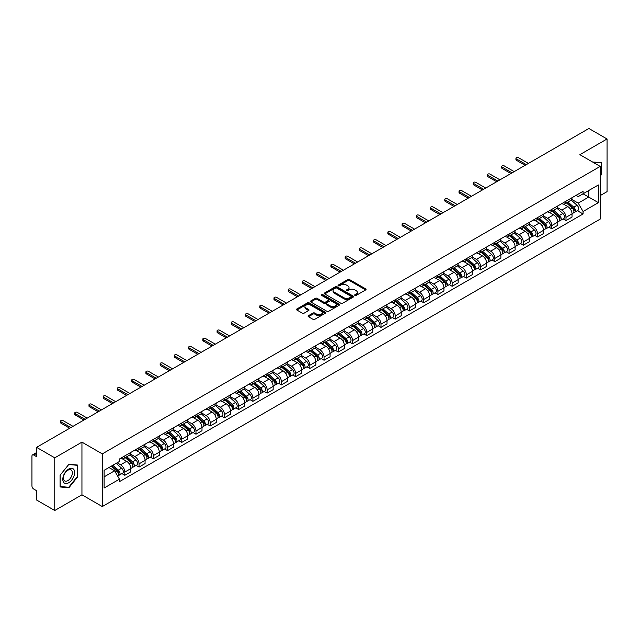 <?xml version="1.0" encoding="UTF-8"?>
<svg xmlns="http://www.w3.org/2000/svg" width="639" height="639" viewBox="0 0 639 639"><rect width="100%" height="100%" fill="white"/><g stroke="black" fill="none" stroke-linecap="round" stroke-linejoin="round"><path stroke-width="0.96" d="M354.925 295.418A0.887 0.511 0 0 0 356.179 295.418L365.692 289.922A1.27 0.735 0 0 0 366.059 289.411A1.27 0.735 0 0 0 365.692 288.892L349.573 279.586A1.27 0.735 0 0 0 347.784 279.586L338.263 285.082A0.887 0.511 0 0 0 339.517 285.801L340.755 285.09A4.05 2.34 0 0 1 346.482 285.09L347.824 285.865A4.05 2.34 0 0 1 349.014 287.518A4.05 2.34 0 0 1 347.824 289.179L346.594 289.89A0.887 0.511 0 0 0 347.848 290.609L349.078 289.898A4.05 2.34 0 0 1 354.813 289.898L356.155 290.673A4.05 2.34 0 0 1 357.337 292.327A4.05 2.34 0 0 1 356.155 293.98L354.925 294.691A0.887 0.511 0 0 0 354.925 295.418L354.925 294.691M308.469 315.674A1.27 0.735 0 0 0 308.102 316.185A1.27 0.735 0 0 0 308.469 316.704L312.99 319.316A1.27 0.735 0 0 0 314.779 319.316L325.347 313.214A1.27 0.735 0 0 0 325.722 312.703A1.27 0.735 0 0 0 325.347 312.183L309.228 302.878A1.27 0.735 0 0 0 307.439 302.878L296.871 308.98A1.27 0.735 0 0 0 296.504 309.492A1.27 0.735 0 0 0 296.871 310.011L302.335 313.166A1.27 0.735 0 0 0 304.124 313.166L308.653 310.554A1.27 0.735 0 0 0 309.02 310.035A1.27 0.735 0 0 0 308.653 309.516L305.937 307.958A3.387 1.957 0 0 1 304.947 306.576A3.387 1.957 0 0 1 307.039 304.763A3.387 1.957 0 0 1 310.73 305.186L321.345 311.313A3.387 1.957 0 0 1 322.336 312.703A3.387 1.957 0 0 1 320.243 314.508A3.387 1.957 0 0 1 316.553 314.084L314.779 313.062A1.27 0.735 0 0 0 312.99 313.062L308.469 315.674L308.469 316.704L312.99 314.116L312.99 313.062M102.288 453.89L81.944 442.14L54.754 457.836L36.599 447.356L588.894 128.495L607.05 138.975L579.861 154.67L600.205 166.412L102.288 453.89L102.288 506.559L600.205 219.089L600.205 166.412M340.843 303.237A1.27 0.735 0 0 0 342.632 303.237L353.199 297.135A1.27 0.735 0 0 0 353.567 296.624A1.27 0.735 0 0 0 353.199 296.105L337.08 286.799A1.27 0.735 0 0 0 335.291 286.799L324.724 292.902A1.27 0.735 0 0 0 324.348 293.413A1.27 0.735 0 0 0 324.724 293.932L340.843 303.237M321.984 295.609A0.887 0.511 0 0 1 322.887 295.737L322.887 294.683L339.277 304.14A1.27 0.735 0 0 1 339.644 304.659A1.27 0.735 0 0 1 339.277 305.178L328.71 311.281A1.27 0.735 0 0 1 326.92 311.281L310.802 301.967L310.802 300.937A1.27 0.735 0 0 0 310.426 301.456A1.27 0.735 0 0 0 310.802 301.967M310.802 300.937L315.323 298.325A1.27 0.735 0 0 1 317.112 298.325L323.646 302.103A1.27 0.735 0 0 0 325.443 302.103L328.438 300.37A1.27 0.735 0 0 0 328.813 299.851A1.27 0.735 0 0 0 328.438 299.332L321.633 295.402A0.887 0.511 0 0 1 322.887 294.683M54.754 457.836L54.754 510.505L36.599 500.025L36.599 490.704L33.771 489.075A2.58 1.494 -120 0 1 31.95 485.912L31.95 456.102A2.58 1.494 -120 0 1 32.485 454.92L36.599 452.54M600.205 195.598L607.05 191.644L607.05 138.975M54.754 510.505L81.944 494.81L102.288 506.559M36.599 447.356L36.599 456.677L33.771 455.048A2.58 1.494 -120 0 0 32.485 454.92M565.994 201.173A5.935 3.427 60 0 1 564.772 203.841L570.787 200.366A5.935 3.427 -120 0 0 572.017 197.699M557.456 207.571L561.801 210.079A5.935 3.427 60 0 1 565.994 217.348L572.017 213.873A5.935 3.427 -120 0 0 567.823 206.605L563.51 204.113M572.017 213.873L572.017 217.084L565.994 220.559L563.111 218.889M564.772 203.841A5.935 3.427 60 0 1 561.849 203.569M565.994 217.348L565.994 220.559M551.769 209.392A5.935 3.427 60 0 1 550.538 212.06L556.561 208.578A5.935 3.427 -120 0 0 557.783 205.918M548.877 227.109L551.769 228.778L557.783 225.303L557.783 222.084A5.935 3.427 -120 0 0 553.59 214.816L549.284 212.332M550.538 212.06A5.935 3.427 60 0 1 547.615 211.789M543.222 215.782L547.567 218.298A5.935 3.427 60 0 1 551.769 225.567L551.769 228.778M537.535 217.611A5.935 3.427 60 0 1 536.305 220.271L542.327 216.797A5.935 3.427 -120 0 0 543.557 214.137M534.651 235.328L537.535 236.989L543.557 233.515L543.557 230.304A5.935 3.427 -120 0 0 539.356 223.035L535.051 220.551M536.305 220.271A5.935 3.427 60 0 1 533.381 220.008M528.988 224.001L533.341 226.51A5.935 3.427 60 0 1 537.535 233.778L537.535 236.989M523.301 225.823A5.935 3.427 60 0 1 522.071 228.49L528.094 225.016A5.935 3.427 -120 0 0 529.324 222.348M520.418 243.539L523.301 245.208L529.324 241.734L529.324 238.523A5.935 3.427 -120 0 0 525.13 231.254L520.817 228.762M522.071 228.49A5.935 3.427 60 0 1 519.156 228.219M514.754 232.221L519.108 234.729A5.935 3.427 60 0 1 523.301 241.997L523.301 245.208M509.067 234.042A5.935 3.427 60 0 1 507.845 236.71L513.86 233.227A5.935 3.427 -120 0 0 515.09 230.567M506.184 251.758L509.075 253.427L515.09 249.953L515.09 246.734A5.935 3.427 -120 0 0 510.896 239.465L506.583 236.981M507.845 236.71A5.935 3.427 60 0 1 504.922 236.438M500.529 240.432L504.874 242.948A5.935 3.427 60 0 1 509.075 250.216L509.075 253.427M494.842 242.261A5.935 3.427 60 0 1 493.612 244.921L499.634 241.446A5.935 3.427 -120 0 0 500.864 238.786M491.95 259.977L494.842 261.639L500.864 258.164L500.864 254.953A5.935 3.427 -120 0 0 496.663 247.684L492.357 245.2M493.612 244.921A5.935 3.427 60 0 1 490.688 244.657M486.295 248.651L490.64 251.159A5.935 3.427 60 0 1 494.842 258.428L494.842 261.639M480.608 250.48A5.935 3.427 60 0 1 479.378 253.14L485.4 249.665A5.935 3.427 -120 0 0 486.63 246.997M477.724 268.188L480.608 269.858L486.63 266.383L486.63 263.172A5.935 3.427 -120 0 0 482.429 255.904L478.124 253.411M479.378 253.14A5.935 3.427 60 0 1 476.454 252.876M472.061 256.87L476.414 259.378A5.935 3.427 60 0 1 480.608 266.647L480.608 269.858M466.374 258.691A5.935 3.427 60 0 1 465.144 261.359L471.167 257.884A5.935 3.427 -120 0 0 472.397 255.217M463.491 276.407L466.374 278.077L472.397 274.602L472.397 271.383A5.935 3.427 -120 0 0 468.203 264.115L463.89 261.631M465.144 261.359A5.935 3.427 60 0 1 462.229 261.087M457.836 265.081L462.181 267.597A5.935 3.427 60 0 1 466.374 274.866L466.374 278.077M452.148 266.91A5.935 3.427 60 0 1 450.918 269.57L456.941 266.096A5.935 3.427 -120 0 0 458.163 263.436M449.257 284.627L452.148 286.288L458.163 282.813L458.163 279.602A5.935 3.427 -120 0 0 453.97 272.334L449.656 269.85M450.918 269.57A5.935 3.427 60 0 1 447.995 269.307M443.602 273.3L447.947 275.808A5.935 3.427 60 0 1 452.148 283.077L452.148 286.288M437.915 275.129A5.935 3.427 60 0 1 436.685 277.789L442.707 274.315A5.935 3.427 -120 0 0 443.937 271.647M435.023 292.838L437.915 294.507L443.937 291.033L443.937 287.822A5.935 3.427 -120 0 0 439.736 280.553L435.431 278.061M436.685 277.789A5.935 3.427 60 0 1 433.761 277.526M429.368 281.519L433.713 284.028A5.935 3.427 60 0 1 437.915 291.296L437.915 294.507M423.681 283.341A5.935 3.427 60 0 1 422.451 286.008L428.473 282.534A5.935 3.427 -120 0 0 429.704 279.866M420.797 301.057L423.681 302.726L429.704 299.252L429.704 296.033A5.935 3.427 -120 0 0 425.51 288.764L421.197 286.28M422.451 286.008A5.935 3.427 60 0 1 419.527 285.737M415.134 289.731L419.488 292.247A5.935 3.427 60 0 1 423.681 299.515L423.681 302.726M409.447 291.56A5.935 3.427 60 0 1 408.225 294.22L414.24 290.745A5.935 3.427 -120 0 0 415.47 288.085M406.564 309.276L409.447 310.937L415.47 307.463L415.47 304.252A5.935 3.427 -120 0 0 411.276 296.983L406.963 294.499M408.225 294.22A5.935 3.427 60 0 1 405.302 293.956M400.909 297.95L405.254 300.458A5.935 3.427 60 0 1 409.447 307.726L409.447 310.937M395.221 299.779A5.935 3.427 60 0 1 393.991 302.439L400.014 298.964A5.935 3.427 -120 0 0 401.236 296.296M392.33 317.487L395.221 319.157L401.244 315.682L401.244 312.471A5.935 3.427 -120 0 0 397.043 305.202L392.737 302.71M393.991 302.439A5.935 3.427 60 0 1 391.068 302.175M386.675 306.169L391.02 308.677A5.935 3.427 60 0 1 395.221 315.946L395.221 319.157M380.988 307.99A5.935 3.427 60 0 1 379.758 310.658L385.78 307.183A5.935 3.427 -120 0 0 387.01 304.515M378.104 325.706L380.988 327.376L387.01 323.901L387.01 320.682A5.935 3.427 -120 0 0 382.809 313.414L378.504 310.929M379.758 310.658A5.935 3.427 60 0 1 376.834 310.386M372.441 314.38L376.794 316.896A5.935 3.427 60 0 1 380.988 324.165L380.988 327.376M366.754 316.209A5.935 3.427 60 0 1 365.524 318.869L371.547 315.394A5.935 3.427 -120 0 0 372.777 312.735M363.871 333.925L366.754 335.587L372.777 332.112L372.777 328.901A5.935 3.427 -120 0 0 368.583 321.633L364.27 319.149M365.524 318.869A5.935 3.427 60 0 1 362.609 318.605M358.207 322.599L362.561 325.107A5.935 3.427 60 0 1 366.754 332.376L366.754 335.587M352.52 324.428A5.935 3.427 60 0 1 351.298 327.088L357.313 323.614A5.935 3.427 -120 0 0 358.543 320.946M349.637 342.145L352.528 343.806L358.543 340.331L358.543 337.12A5.935 3.427 -120 0 0 354.349 329.852L350.036 327.36M351.298 327.088A5.935 3.427 60 0 1 348.375 326.825M343.982 330.818L348.327 333.326A5.935 3.427 60 0 1 352.528 340.595L352.528 343.806M338.295 332.639A5.935 3.427 60 0 1 337.065 335.307L343.087 331.833A5.935 3.427 -120 0 0 344.317 329.165M335.403 350.356L338.295 352.025L344.317 348.551L344.317 345.332A5.935 3.427 -120 0 0 340.116 338.063L335.81 335.579M337.065 335.307A5.935 3.427 60 0 1 334.141 335.036M329.748 339.029L334.093 341.546A5.935 3.427 60 0 1 338.295 348.814L338.295 352.025M324.061 340.859A5.935 3.427 60 0 1 322.831 343.518L328.853 340.044A5.935 3.427 -120 0 0 330.083 337.384M321.177 358.575L324.061 360.244L330.083 356.762L330.083 353.551A5.935 3.427 -120 0 0 325.882 346.282L321.577 343.798M322.831 343.518A5.935 3.427 60 0 1 319.907 343.255M315.514 347.249L319.867 349.757A5.935 3.427 60 0 1 324.061 357.025L324.061 360.244M309.827 349.078A5.935 3.427 60 0 1 308.597 351.738L314.62 348.263A5.935 3.427 -120 0 0 315.85 345.595M306.944 366.794L309.827 368.455L315.85 364.981L315.85 361.77A5.935 3.427 -120 0 0 311.656 354.501L307.343 352.009M308.597 351.738A5.935 3.427 60 0 1 305.682 351.474M301.288 355.468L305.634 357.976A5.935 3.427 60 0 1 309.827 365.244L309.827 368.455M295.601 357.289A5.935 3.427 60 0 1 294.371 359.957L300.394 356.482A5.935 3.427 -120 0 0 301.616 353.814M292.71 375.005L295.601 376.675L301.616 373.2L301.616 369.981A5.935 3.427 -120 0 0 297.423 362.712L293.109 360.228M294.371 359.957A5.935 3.427 60 0 1 291.448 359.685M287.055 363.679L291.4 366.195A5.935 3.427 60 0 1 295.601 373.464L295.601 376.675M281.368 365.508A5.935 3.427 60 0 1 280.138 368.168L286.16 364.693A5.935 3.427 -120 0 0 287.39 362.033M278.476 383.224L281.368 384.894L287.39 381.411L287.39 378.2A5.935 3.427 -120 0 0 283.189 370.932L278.884 368.447M280.138 368.168A5.935 3.427 60 0 1 277.214 367.904M272.821 371.898L277.174 374.406A5.935 3.427 60 0 1 281.368 381.675L281.368 384.894M267.134 373.727A5.935 3.427 60 0 1 265.904 376.387L271.926 372.912A5.935 3.427 -120 0 0 273.157 370.245M264.25 391.443L267.134 393.105L273.157 389.63L273.157 386.419A5.935 3.427 -120 0 0 268.963 379.151L264.65 376.659M265.904 376.387A5.935 3.427 60 0 1 262.988 376.123M258.587 380.117L262.941 382.625A5.935 3.427 60 0 1 267.134 389.894L267.134 393.105M252.9 381.938A5.935 3.427 60 0 1 251.678 384.606L257.693 381.132A5.935 3.427 -120 0 0 258.923 378.464M250.017 399.655L252.9 401.324L258.923 397.849L258.923 394.63A5.935 3.427 -120 0 0 254.729 387.362L250.416 384.878M251.678 384.606A5.935 3.427 60 0 1 248.755 384.335M244.362 388.328L248.707 390.844A5.935 3.427 60 0 1 252.9 398.113L252.9 401.324M238.674 390.157A5.935 3.427 60 0 1 237.444 392.817L243.467 389.343A5.935 3.427 -120 0 0 244.689 386.683M235.783 407.874L238.674 409.543L244.697 406.061L244.697 402.85A5.935 3.427 -120 0 0 240.496 395.581L236.19 393.097M237.444 392.817A5.935 3.427 60 0 1 234.521 392.554M230.128 396.547L234.473 399.055A5.935 3.427 60 0 1 238.674 406.324L238.674 409.543M224.441 398.377A5.935 3.427 60 0 1 223.211 401.036L229.233 397.562A5.935 3.427 -120 0 0 230.463 394.894M221.557 416.093L224.441 417.754L230.463 414.28L230.463 411.069A5.935 3.427 -120 0 0 226.262 403.8L221.957 401.308M223.211 401.036A5.935 3.427 60 0 1 220.287 400.773M215.894 404.767L220.247 407.275A5.935 3.427 60 0 1 224.441 414.543L224.441 417.754M210.207 406.588A5.935 3.427 60 0 1 208.977 409.256L215 405.781A5.935 3.427 -120 0 0 216.23 403.113M207.324 424.304L210.207 425.973L216.23 422.499L216.23 419.28A5.935 3.427 -120 0 0 212.036 412.011L207.723 409.527M208.977 409.256A5.935 3.427 60 0 1 206.062 408.984M201.66 412.978L206.014 415.494A5.935 3.427 60 0 1 210.207 422.762L210.207 425.973M195.981 414.807A5.935 3.427 60 0 1 194.751 417.467L200.766 413.992A5.935 3.427 -120 0 0 201.996 411.332M193.09 432.523L195.981 434.193L201.996 430.71L201.996 427.499A5.935 3.427 -120 0 0 197.802 420.23L193.489 417.746M194.751 417.467A5.935 3.427 60 0 1 191.828 417.203M187.435 421.197L191.78 423.705A5.935 3.427 60 0 1 195.981 430.974L195.981 434.193M181.748 423.026A5.935 3.427 60 0 1 180.517 425.686L186.54 422.211A5.935 3.427 -120 0 0 187.77 419.543M178.856 440.742L181.748 442.404L187.77 438.929L187.77 435.718A5.935 3.427 -120 0 0 183.569 428.449L179.263 425.957M180.517 425.686A5.935 3.427 60 0 1 177.594 425.422M173.201 429.416L177.546 431.924A5.935 3.427 60 0 1 181.748 439.193L181.748 442.404M167.514 431.237A5.935 3.427 60 0 1 166.284 433.905L172.306 430.43A5.935 3.427 -120 0 0 173.536 427.763M164.63 448.953L167.514 450.623L173.536 447.148L173.536 443.929A5.935 3.427 -120 0 0 169.343 436.661L165.03 434.177M166.284 433.905A5.935 3.427 60 0 1 163.36 433.633M158.967 437.627L163.32 440.143A5.935 3.427 60 0 1 167.514 447.412L167.514 450.623M153.28 439.456A5.935 3.427 60 0 1 152.05 442.116L158.073 438.642A5.935 3.427 -120 0 0 159.303 435.982M150.397 457.173L153.28 458.842L159.303 455.359L159.303 452.148A5.935 3.427 -120 0 0 155.109 444.88L150.796 442.396M152.05 442.116A5.935 3.427 60 0 1 149.135 441.853M144.741 445.846L149.087 448.354A5.935 3.427 60 0 1 153.28 455.623L153.28 458.842M139.054 447.675A5.935 3.427 60 0 1 137.824 450.335L143.847 446.861A5.935 3.427 -120 0 0 145.069 444.193M136.163 465.392L139.054 467.053L145.069 463.579L145.069 460.368A5.935 3.427 -120 0 0 140.876 453.099L136.57 450.607M137.824 450.335A5.935 3.427 60 0 1 134.901 450.072M130.508 454.065L134.853 456.573A5.935 3.427 60 0 1 139.054 463.842L139.054 467.053M124.821 455.887A5.935 3.427 60 0 1 123.591 458.554L129.613 455.08A5.935 3.427 -120 0 0 130.843 452.412M121.929 473.603L124.821 475.272L130.843 471.798L130.843 468.579A5.935 3.427 -120 0 0 126.642 461.31L122.337 458.826M123.591 458.554A5.935 3.427 60 0 1 120.667 458.283M117.153 462.788L120.627 464.793A5.935 3.427 60 0 1 124.821 472.061L124.821 475.272M576.074 195.358L578.223 196.596L598.384 184.959L588.711 190.534L588.711 197.068L578.223 203.122L571.681 199.352M104.109 476.854L114.605 470.791L119.437 479.17L104.109 488.02L104.109 470.32L119.437 461.47L119.437 458.994L583.056 191.325L583.056 193.801L598.384 202.651L583.056 211.501L578.223 203.122M598.384 184.959L598.384 202.651M119.437 479.17L119.437 481.646L583.056 213.977L583.056 211.501M600.205 176.132L601.714 174.255L601.714 162.522L592.657 162.05L601.259 162.753L601.259 174.127L600.205 175.437M81.944 442.14L81.944 494.81M60.09 486.958L68.9 487.749L77.702 476.798L77.702 465.056L68.9 464.273L60.09 475.224L60.09 486.958M114.605 470.791L108.95 467.532M577.344 210.678L583.056 213.977M601.259 174L601.714 174.255M67.966 487.214L68.9 487.749M77.247 476.534L77.702 476.798M355.276 295.545L356.155 295.034A4.05 2.34 0 0 0 357.337 293.381L357.337 292.327M349.014 287.518L349.014 288.572A4.05 2.34 0 0 1 347.824 290.226L346.945 290.737M365.676 289.938L349.573 280.641A1.27 0.735 0 0 0 347.784 280.641L338.622 285.929M353.183 297.151L337.08 287.854A1.27 0.735 0 0 0 335.291 287.854L324.74 293.94L324.724 292.902M350.963 296.983A0.887 0.511 0 0 0 350.963 296.256L336.809 288.093A0.887 0.511 0 0 0 335.555 288.093L334.261 288.836A4.05 2.34 0 0 0 333.071 290.497A4.05 2.34 0 0 0 334.261 292.151L343.934 297.734A4.05 2.34 0 0 0 349.661 297.734L350.963 296.983L350.963 298.038A0.887 0.511 0 0 0 351.218 297.67L351.218 296.624M333.071 290.497L333.071 291.544A4.05 2.34 0 0 0 334.261 293.205L334.261 292.151M350.963 298.038L349.661 298.788A4.05 2.34 0 0 1 343.934 298.788L334.261 293.205M310.818 301.983L315.323 299.379L315.323 298.325M328.813 299.851L328.813 300.905A1.27 0.735 0 0 1 328.438 301.424L325.443 303.158A1.27 0.735 0 0 1 323.646 303.158L317.112 299.379A1.27 0.735 0 0 0 315.323 299.379M322.887 295.737L339.253 305.186M330.435 306.017A3.387 1.957 0 0 0 334.125 306.44A3.387 1.957 0 0 0 336.218 304.635A3.387 1.957 0 0 0 335.219 303.253L331.481 301.089A1.27 0.735 0 0 0 329.692 301.089L326.689 302.822A1.27 0.735 0 0 0 326.321 303.341A1.27 0.735 0 0 0 326.689 303.86L330.435 306.017L330.435 307.071A3.387 1.957 0 0 0 334.125 307.495A3.387 1.957 0 0 0 336.218 305.69L336.218 304.635M326.321 303.341L326.321 304.396A1.27 0.735 0 0 0 326.689 304.915L326.689 303.86M330.435 307.071L326.689 304.915M322.336 312.703L322.336 313.749A3.387 1.957 0 0 1 320.243 315.562A3.387 1.957 0 0 1 316.553 315.139L314.779 314.116A1.27 0.735 0 0 0 312.99 314.116M304.947 306.576L304.947 307.623A3.387 1.957 0 0 0 305.937 309.012L305.937 307.958M308.653 309.516L308.653 310.554L305.937 309.012M325.347 312.183L325.347 313.214L309.228 303.932A1.27 0.735 0 0 0 307.439 303.932L296.887 310.019M566.41 202.89L572.209 208.066A3.227 1.861 60 0 1 573.223 213.059L572.017 213.753M566.561 203.034L569.293 204.608M566.993 202.555L573.447 208.314A1.55 0.895 60 0 1 573.934 210.71A1.55 0.895 60 0 1 573.79 210.766M567.959 201.996L573.758 207.172A3.227 1.861 60 0 1 574.773 212.164A3.227 1.861 60 0 1 573.798 212.268M571.194 200.055L577.041 205.279A3.227 1.861 60 0 1 578.055 210.263L574.773 212.164M525.13 165.309L516.368 160.253A1.486 0.855 180 0 1 515.937 159.646L515.937 158.28A1.486 0.855 -0 0 0 516.368 158.879L526.312 164.622M528.413 163.416L518.469 157.673A1.486 0.855 -0 0 0 516.847 157.49A1.486 0.855 -0 0 0 515.937 158.28M552.176 211.11L557.975 216.286A3.227 1.861 60 0 1 558.989 221.27L557.783 221.965M552.328 211.245L555.059 212.827M552.759 210.774L559.213 216.533A1.55 0.895 60 0 1 559.7 218.921A1.55 0.895 60 0 1 559.556 218.977M553.725 210.215L559.524 215.391A3.227 1.861 60 0 1 560.539 220.375A3.227 1.861 60 0 1 559.564 220.479M556.96 208.274L562.815 213.49A3.227 1.861 60 0 1 563.822 218.482L560.539 220.375M537.942 219.329L543.749 224.505A3.227 1.861 60 0 1 544.755 229.489L543.557 230.184M538.102 219.465L540.826 221.038M538.533 218.985L544.987 224.744A1.55 0.895 60 0 1 545.466 227.141A1.55 0.895 60 0 1 545.331 227.196M539.5 218.434L545.299 223.61A3.227 1.861 60 0 1 546.305 228.594A3.227 1.861 60 0 1 545.331 228.698M542.727 216.493L548.581 221.709A3.227 1.861 60 0 1 549.596 226.701L546.305 228.594M523.716 227.54L529.515 232.716A3.227 1.861 60 0 1 530.53 237.708L529.324 238.403M523.868 227.684L526.6 229.257M524.299 227.204L530.753 232.963A1.55 0.895 60 0 1 531.241 235.36A1.55 0.895 60 0 1 531.097 235.416M525.266 226.645L531.065 231.821A3.227 1.861 60 0 1 532.079 236.813A3.227 1.861 60 0 1 531.105 236.917M528.501 224.704L534.348 229.928A3.227 1.861 60 0 1 535.362 234.912L532.079 236.813M600.692 162.434L601.259 162.753M73.852 469.513A8.387 4.84 120 0 0 65.753 471.686A8.387 4.84 120 0 0 63.58 482.293A8.387 4.84 120 0 0 71.68 480.121A8.387 4.84 120 0 0 73.852 469.513M71.768 470.584A6.35 3.666 120 0 0 71.057 469.921A6.35 3.666 120 0 0 65.154 472.892A6.35 3.666 120 0 0 63.996 480.256A6.35 3.666 120 0 0 64.707 480.919A6.35 3.666 120 0 0 70.617 477.956A6.35 3.666 120 0 0 71.768 470.584M68.716 487.277L60.186 486.511L60.186 475.144L68.716 464.529L77.247 465.296L77.247 476.662L68.716 487.277M76.68 464.968L77.247 465.296M510.896 173.528L502.134 168.472A1.486 0.855 180 0 1 501.703 167.865L501.703 166.491A1.486 0.855 -0 0 0 502.134 167.098L512.079 172.842M514.179 171.627L504.235 165.884A1.486 0.855 -0 0 0 502.621 165.701A1.486 0.855 -0 0 0 501.703 166.491M496.663 181.74L487.908 176.683A1.486 0.855 180 0 1 487.469 176.076L487.469 174.711A1.486 0.855 -0 0 0 487.908 175.318L497.853 181.061M499.946 179.847L490.001 174.104A1.486 0.855 -0 0 0 488.388 173.92A1.486 0.855 -0 0 0 487.469 174.711M482.429 189.959L473.675 184.903A1.486 0.855 180 0 1 473.243 184.296L473.243 182.93A1.486 0.855 -0 0 0 473.675 183.529L483.619 189.272M485.72 188.066L475.775 182.323A1.486 0.855 -0 0 0 474.154 182.139A1.486 0.855 -0 0 0 473.243 182.93M509.483 235.759L515.282 240.935A3.227 1.861 60 0 1 516.296 245.919L515.09 246.614M509.634 235.895L512.366 237.476M510.066 235.424L516.52 241.183A1.55 0.895 60 0 1 517.007 243.571A1.55 0.895 60 0 1 516.863 243.627M511.032 234.864L516.831 240.04A3.227 1.861 60 0 1 517.846 245.025A3.227 1.861 60 0 1 516.871 245.128M514.267 232.923L520.114 238.139A3.227 1.861 60 0 1 521.128 243.132L517.846 245.025M495.249 243.978L501.048 249.154A3.227 1.861 60 0 1 502.062 254.138L500.856 254.833M495.409 244.114L498.132 245.688M495.84 243.635L502.286 249.394A1.55 0.895 60 0 1 502.773 251.79A1.55 0.895 60 0 1 502.637 251.846M496.799 243.084L502.597 248.259A3.227 1.861 60 0 1 503.612 253.244A3.227 1.861 60 0 1 502.637 253.348M500.033 241.143L505.888 246.358A3.227 1.861 60 0 1 506.895 251.351L503.612 253.244M468.203 198.178L459.441 193.122A1.486 0.855 180 0 1 459.01 192.515L459.01 191.141A1.486 0.855 -0 0 0 459.441 191.748L469.385 197.491M471.486 196.277L461.542 190.534A1.486 0.855 -0 0 0 459.928 190.35A1.486 0.855 -0 0 0 459.01 191.141M453.97 206.389L445.215 201.333A1.486 0.855 180 0 1 444.776 200.726L444.776 199.36A1.486 0.855 -0 0 0 445.215 199.967L455.152 205.71M457.252 204.496L447.308 198.753A1.486 0.855 -0 0 0 445.695 198.569A1.486 0.855 -0 0 0 444.776 199.36M481.023 252.189L486.822 257.365A3.227 1.861 60 0 1 487.829 262.357L486.63 263.052M481.175 252.333L483.907 253.907M481.606 251.854L488.06 257.613A1.55 0.895 60 0 1 488.547 260.009A1.55 0.895 60 0 1 488.404 260.065M482.573 251.295L488.372 256.471A3.227 1.861 60 0 1 489.386 261.463A3.227 1.861 60 0 1 488.412 261.567M485.808 249.354L491.655 254.578A3.227 1.861 60 0 1 492.669 259.562L489.386 261.463M466.789 260.408L472.588 265.584A3.227 1.861 60 0 1 473.603 270.569L472.397 271.263M466.941 260.544L469.673 262.126M467.373 260.073L473.826 265.832A1.55 0.895 60 0 1 474.314 268.22A1.55 0.895 60 0 1 474.17 268.276M468.339 259.514L474.138 264.69A3.227 1.861 60 0 1 475.152 269.674A3.227 1.861 60 0 1 474.178 269.778M471.574 257.573L477.421 262.789A3.227 1.861 60 0 1 478.435 267.781L475.152 269.674M452.556 268.628L458.355 273.804A3.227 1.861 60 0 1 459.369 278.788L458.163 279.483M452.708 268.763L455.439 270.337M453.139 268.292L459.593 274.043A1.55 0.895 60 0 1 460.08 276.439A1.55 0.895 60 0 1 459.936 276.495M454.105 267.733L459.904 272.909A3.227 1.861 60 0 1 460.919 277.893A3.227 1.861 60 0 1 459.944 277.997M457.34 265.792L463.187 271.008A3.227 1.861 60 0 1 464.202 276L460.919 277.893M438.322 276.839L444.121 282.015A3.227 1.861 60 0 1 445.135 287.007L443.937 287.702M438.482 276.983L441.206 278.556M438.913 276.503L445.367 282.262A1.55 0.895 60 0 1 445.846 284.659A1.55 0.895 60 0 1 445.71 284.714M439.88 275.944L445.679 281.12A3.227 1.861 60 0 1 446.685 286.112A3.227 1.861 60 0 1 445.71 286.216M443.107 274.003L448.961 279.227A3.227 1.861 60 0 1 449.976 284.211L446.685 286.112M424.096 285.058L429.895 290.234A3.227 1.861 60 0 1 430.902 295.218L429.704 295.913M424.248 285.194L426.98 286.775M424.679 284.722L431.133 290.481A1.55 0.895 60 0 1 431.621 292.87A1.55 0.895 60 0 1 431.477 292.926M425.646 284.163L431.445 289.339A3.227 1.861 60 0 1 432.459 294.323A3.227 1.861 60 0 1 431.485 294.427M428.881 282.222L434.728 287.438A3.227 1.861 60 0 1 435.742 292.43L432.459 294.323M409.863 293.277L415.662 298.453A3.227 1.861 60 0 1 416.676 303.437L415.47 304.132M410.014 293.413L412.746 294.986M410.446 292.942L416.9 298.693A1.55 0.895 60 0 1 417.387 301.089A1.55 0.895 60 0 1 417.243 301.145M411.412 292.382L417.211 297.558A3.227 1.861 60 0 1 418.226 302.543A3.227 1.861 60 0 1 417.251 302.646M414.647 290.441L420.494 295.657A3.227 1.861 60 0 1 421.508 300.649L418.226 302.543M395.629 301.488L401.428 306.664A3.227 1.861 60 0 1 402.442 311.656L401.236 312.351M395.781 301.632L398.512 303.206M396.212 301.153L402.666 306.912A1.55 0.895 60 0 1 403.153 309.308A1.55 0.895 60 0 1 403.017 309.364M397.178 300.594L402.977 305.769A3.227 1.861 60 0 1 403.992 310.762A3.227 1.861 60 0 1 403.017 310.866M400.413 298.653L406.268 303.876A3.227 1.861 60 0 1 407.275 308.861L403.992 310.762M381.395 309.707L387.202 314.883A3.227 1.861 60 0 1 388.208 319.867L387.01 320.562M381.555 309.843L384.279 311.425M381.986 309.372L388.44 315.131A1.55 0.895 60 0 1 388.919 317.519A1.55 0.895 60 0 1 388.784 317.575M382.953 308.813L388.752 313.989A3.227 1.861 60 0 1 389.758 318.973A3.227 1.861 60 0 1 388.784 319.077M386.18 306.872L392.034 312.096A3.227 1.861 60 0 1 393.049 317.08L389.758 318.973M439.736 214.608L430.982 209.552A1.486 0.855 180 0 1 430.542 208.945L430.542 207.579A1.486 0.855 -0 0 0 430.982 208.178L440.926 213.921M443.019 212.715L433.082 206.972A1.486 0.855 -0 0 0 431.461 206.788A1.486 0.855 -0 0 0 430.542 207.579M425.51 222.827L416.748 217.771A1.486 0.855 180 0 1 416.316 217.164L416.316 215.79A1.486 0.855 -0 0 0 416.748 216.397L426.692 222.14M428.793 220.926L418.849 215.183A1.486 0.855 -0 0 0 417.227 215A1.486 0.855 -0 0 0 416.316 215.79M411.276 231.038L402.514 225.982A1.486 0.855 180 0 1 402.083 225.375L402.083 224.009A1.486 0.855 -0 0 0 402.514 224.616L412.459 230.359M414.559 229.145L404.615 223.402A1.486 0.855 -0 0 0 403.001 223.219A1.486 0.855 -0 0 0 402.083 224.009M397.043 239.258L388.288 234.201A1.486 0.855 180 0 1 387.849 233.594L387.849 232.229A1.486 0.855 -0 0 0 388.288 232.828L398.233 238.571M400.326 237.365L390.381 231.622A1.486 0.855 -0 0 0 388.768 231.438A1.486 0.855 -0 0 0 387.849 232.229M382.809 247.477L374.055 242.421A1.486 0.855 180 0 1 373.623 241.814L373.623 240.44A1.486 0.855 -0 0 0 374.055 241.047L383.999 246.79M386.1 245.576L376.155 239.833A1.486 0.855 -0 0 0 374.534 239.649A1.486 0.855 -0 0 0 373.623 240.44M368.583 255.688L359.821 250.632A1.486 0.855 180 0 1 359.39 250.025L359.39 248.659A1.486 0.855 -0 0 0 359.821 249.266L369.765 255.009M371.866 253.795L361.922 248.052A1.486 0.855 -0 0 0 360.3 247.868A1.486 0.855 -0 0 0 359.39 248.659M354.349 263.907L345.587 258.851A1.486 0.855 180 0 1 345.156 258.244L345.156 256.878A1.486 0.855 -0 0 0 345.587 257.477L355.532 263.22M357.632 262.014L347.688 256.271A1.486 0.855 -0 0 0 346.074 256.087A1.486 0.855 -0 0 0 345.156 256.878M340.116 272.126L331.361 267.07A1.486 0.855 180 0 1 330.922 266.463L330.922 265.089A1.486 0.855 -0 0 0 331.361 265.696L341.306 271.439M343.399 270.225L333.454 264.49A1.486 0.855 -0 0 0 331.841 264.298A1.486 0.855 -0 0 0 330.922 265.089M367.169 317.926L372.968 323.102A3.227 1.861 60 0 1 373.983 328.087L372.777 328.781M367.321 318.062L370.053 319.636M367.752 317.591L374.206 323.342A1.55 0.895 60 0 1 374.694 325.738A1.55 0.895 60 0 1 374.55 325.794M368.719 317.032L374.518 322.208A3.227 1.861 60 0 1 375.532 327.192A3.227 1.861 60 0 1 374.558 327.296M371.954 315.091L377.801 320.307A3.227 1.861 60 0 1 378.815 325.299L375.532 327.192M352.936 326.138L358.735 331.314A3.227 1.861 60 0 1 359.749 336.306L358.543 337.001M353.087 326.281L355.819 327.855M353.519 325.802L359.973 331.561A1.55 0.895 60 0 1 360.46 333.957A1.55 0.895 60 0 1 360.316 334.013M354.485 325.243L360.284 330.419A3.227 1.861 60 0 1 361.299 335.411A3.227 1.861 60 0 1 360.324 335.515M357.72 323.302L363.567 328.526A3.227 1.861 60 0 1 364.581 333.51L361.299 335.411M338.702 334.357L344.501 339.533A3.227 1.861 60 0 1 345.515 344.517L344.309 345.212M338.862 334.493L341.585 336.074M339.293 334.021L345.739 339.78A1.55 0.895 60 0 1 346.226 342.169A1.55 0.895 60 0 1 346.09 342.224M340.252 333.462L346.058 338.638A3.227 1.861 60 0 1 347.065 343.622A3.227 1.861 60 0 1 346.09 343.726M343.486 331.521L349.341 336.745A3.227 1.861 60 0 1 350.348 341.729L347.065 343.622M324.476 342.576L330.275 347.752A3.227 1.861 60 0 1 331.282 352.736L330.083 353.431M324.628 342.712L327.36 344.285M325.059 342.24L331.513 347.991A1.55 0.895 60 0 1 332 350.388A1.55 0.895 60 0 1 331.857 350.444M326.026 341.681L331.825 346.857A3.227 1.861 60 0 1 332.839 351.841A3.227 1.861 60 0 1 331.865 351.945M329.261 339.74L335.108 344.956A3.227 1.861 60 0 1 336.122 349.948L332.839 351.841M310.242 350.787L316.041 355.963A3.227 1.861 60 0 1 317.056 360.955L315.85 361.65M310.394 350.931L313.126 352.504M310.826 350.452L317.279 356.211A1.55 0.895 60 0 1 317.767 358.607A1.55 0.895 60 0 1 317.623 358.663M311.792 349.892L317.591 355.068A3.227 1.861 60 0 1 318.605 360.061A3.227 1.861 60 0 1 317.631 360.164M315.027 347.951L320.874 353.175A3.227 1.861 60 0 1 321.888 358.159L318.605 360.061M296.009 359.006L301.808 364.182A3.227 1.861 60 0 1 302.822 369.166L301.616 369.861M296.161 359.142L298.892 360.723M296.592 358.671L303.046 364.43A1.55 0.895 60 0 1 303.533 366.818A1.55 0.895 60 0 1 303.389 366.874M297.558 358.112L303.357 363.287A3.227 1.861 60 0 1 304.372 368.272A3.227 1.861 60 0 1 303.397 368.376M300.793 356.171L306.64 361.394A3.227 1.861 60 0 1 307.655 366.379L304.372 368.272M281.775 367.225L287.574 372.401A3.227 1.861 60 0 1 288.588 377.385L287.39 378.08M281.935 367.361L284.659 368.935M282.366 366.89L288.82 372.641A1.55 0.895 60 0 1 289.299 375.037A1.55 0.895 60 0 1 289.163 375.093M283.333 366.331L289.132 371.507A3.227 1.861 60 0 1 290.138 376.491A3.227 1.861 60 0 1 289.163 376.595M286.56 364.39L292.414 369.606A3.227 1.861 60 0 1 293.429 374.598L290.138 376.491M267.549 375.436L273.348 380.612A3.227 1.861 60 0 1 274.355 385.605L273.157 386.299M267.701 375.58L270.433 377.154M268.132 375.101L274.586 380.86A1.55 0.895 60 0 1 275.074 383.256A1.55 0.895 60 0 1 274.93 383.312M269.099 374.542L274.898 379.718A3.227 1.861 60 0 1 275.912 384.71A3.227 1.861 60 0 1 274.938 384.814M272.334 372.601L278.181 377.825A3.227 1.861 60 0 1 279.195 382.809L275.912 384.71M253.316 383.656L259.114 388.832A3.227 1.861 60 0 1 260.129 393.816L258.923 394.511M253.467 383.791L256.199 385.373M253.899 383.32L260.353 389.079A1.55 0.895 60 0 1 260.84 391.467A1.55 0.895 60 0 1 260.696 391.523M254.865 382.761L260.664 387.937A3.227 1.861 60 0 1 261.678 392.921A3.227 1.861 60 0 1 260.704 393.025M258.1 380.82L263.947 386.044A3.227 1.861 60 0 1 264.961 391.028L261.678 392.921M239.082 391.875L244.881 397.051A3.227 1.861 60 0 1 245.895 402.035L244.689 402.73M239.234 392.011L241.965 393.584M239.665 391.539L246.119 397.29A1.55 0.895 60 0 1 246.606 399.687A1.55 0.895 60 0 1 246.47 399.742M240.631 390.98L246.43 396.156A3.227 1.861 60 0 1 247.445 401.14A3.227 1.861 60 0 1 246.47 401.244M243.866 389.039L249.721 394.255A3.227 1.861 60 0 1 250.728 399.247L247.445 401.14M224.856 400.094L230.655 405.262A3.227 1.861 60 0 1 231.661 410.254L230.463 410.949M225.008 400.23L227.732 401.803M225.439 399.75L231.893 405.509A1.55 0.895 60 0 1 232.372 407.906A1.55 0.895 60 0 1 232.237 407.962M226.406 399.191L232.205 404.367A3.227 1.861 60 0 1 233.211 409.359A3.227 1.861 60 0 1 232.245 409.463M229.633 397.25L235.487 402.474A3.227 1.861 60 0 1 236.502 407.458L233.211 409.359M210.622 408.305L216.421 413.481A3.227 1.861 60 0 1 217.436 418.465L216.23 419.16M210.774 408.441L213.506 410.022M211.205 407.97L217.659 413.729A1.55 0.895 60 0 1 218.147 416.117A1.55 0.895 60 0 1 218.003 416.181M212.172 407.41L217.971 412.586A3.227 1.861 60 0 1 218.985 417.571A3.227 1.861 60 0 1 218.011 417.674M215.407 405.469L221.254 410.693A3.227 1.861 60 0 1 222.268 415.677L218.985 417.571M196.389 416.524L202.188 421.7A3.227 1.861 60 0 1 203.202 426.684L201.996 427.379M196.54 416.66L199.272 418.233M196.972 416.189L203.426 421.94A1.55 0.895 60 0 1 203.913 424.336A1.55 0.895 60 0 1 203.769 424.392M197.938 415.63L203.737 420.805A3.227 1.861 60 0 1 204.752 425.79A3.227 1.861 60 0 1 203.777 425.894M201.173 413.689L207.02 418.904A3.227 1.861 60 0 1 208.034 423.897L204.752 425.79M182.155 424.743L187.954 429.911A3.227 1.861 60 0 1 188.968 434.903L187.762 435.598M182.315 424.879L185.038 426.453M182.746 424.4L189.192 430.159A1.55 0.895 60 0 1 189.679 432.555A1.55 0.895 60 0 1 189.543 432.611M183.705 423.841L189.511 429.017A3.227 1.861 60 0 1 190.518 434.009A3.227 1.861 60 0 1 189.543 434.113M186.939 421.9L192.794 427.124A3.227 1.861 60 0 1 193.801 432.108L190.518 434.009M167.929 432.954L173.728 438.13A3.227 1.861 60 0 1 174.735 443.115L173.536 443.809M168.081 433.09L170.813 434.672M168.512 432.619L174.966 438.378A1.55 0.895 60 0 1 175.453 440.774A1.55 0.895 60 0 1 175.31 440.83M169.479 432.06L175.278 437.236A3.227 1.861 60 0 1 176.292 442.22A3.227 1.861 60 0 1 175.318 442.324M172.714 430.119L178.561 435.343A3.227 1.861 60 0 1 179.575 440.327L176.292 442.22M325.882 280.337L317.128 275.281A1.486 0.855 180 0 1 316.696 274.674L316.696 273.308A1.486 0.855 -0 0 0 317.128 273.915L327.072 279.658M329.173 278.444L319.228 272.701A1.486 0.855 -0 0 0 317.607 272.518A1.486 0.855 -0 0 0 316.696 273.308M311.656 288.556L302.894 283.5A1.486 0.855 180 0 1 302.463 282.893L302.463 281.527A1.486 0.855 -0 0 0 302.894 282.134L312.838 287.869M314.939 286.663L304.995 280.92A1.486 0.855 -0 0 0 303.381 280.737A1.486 0.855 -0 0 0 302.463 281.527M297.423 296.776L288.668 291.719A1.486 0.855 180 0 1 288.229 291.112L288.229 289.739A1.486 0.855 -0 0 0 288.668 290.346L298.605 296.089M300.705 294.875L290.761 289.14A1.486 0.855 -0 0 0 289.147 288.948A1.486 0.855 -0 0 0 288.229 289.739M283.189 304.987L274.435 299.931A1.486 0.855 180 0 1 273.995 299.324L273.995 297.958A1.486 0.855 -0 0 0 274.435 298.565L284.379 304.308M286.472 303.094L276.535 297.351A1.486 0.855 -0 0 0 274.914 297.167A1.486 0.855 -0 0 0 273.995 297.958M268.963 313.206L260.201 308.15A1.486 0.855 180 0 1 259.769 307.543L259.769 306.177A1.486 0.855 -0 0 0 260.201 306.784L270.145 312.519M272.246 311.313L262.302 305.57A1.486 0.855 -0 0 0 260.68 305.386A1.486 0.855 -0 0 0 259.769 306.177M254.729 321.425L245.967 316.369A1.486 0.855 180 0 1 245.536 315.762L245.536 314.388A1.486 0.855 -0 0 0 245.967 314.995L255.912 320.738M258.012 319.524L248.068 313.789A1.486 0.855 -0 0 0 246.454 313.597A1.486 0.855 -0 0 0 245.536 314.388M240.496 329.636L231.741 324.58A1.486 0.855 180 0 1 231.302 323.973L231.302 322.607A1.486 0.855 -0 0 0 231.741 323.214L241.686 328.957M243.778 327.743L233.834 322A1.486 0.855 -0 0 0 232.221 321.816A1.486 0.855 -0 0 0 231.302 322.607M226.262 337.855L217.508 332.799A1.486 0.855 180 0 1 217.076 332.192L217.076 330.826A1.486 0.855 -0 0 0 217.508 331.433L227.452 337.168M229.553 335.962L219.608 330.219A1.486 0.855 -0 0 0 217.987 330.036A1.486 0.855 -0 0 0 217.076 330.826M212.036 346.074L203.274 341.018A1.486 0.855 180 0 1 202.843 340.411L202.843 339.037A1.486 0.855 -0 0 0 203.274 339.644L213.218 345.387M215.319 344.173L205.375 338.438A1.486 0.855 -0 0 0 203.761 338.247A1.486 0.855 -0 0 0 202.843 339.037M197.802 354.286L189.048 349.229A1.486 0.855 180 0 1 188.609 348.622L188.609 347.257A1.486 0.855 -0 0 0 189.048 347.864L198.985 353.607M201.085 352.393L191.141 346.65A1.486 0.855 -0 0 0 189.527 346.466A1.486 0.855 -0 0 0 188.609 347.257M183.569 362.505L174.814 357.449A1.486 0.855 180 0 1 174.375 356.842L174.375 355.476A1.486 0.855 -0 0 0 174.814 356.083L184.759 361.818M186.852 360.612L176.907 354.869A1.486 0.855 -0 0 0 175.294 354.685A1.486 0.855 -0 0 0 174.375 355.476M169.335 370.724L160.581 365.668A1.486 0.855 180 0 1 160.149 365.061L160.149 363.687A1.486 0.855 -0 0 0 160.581 364.294L170.525 370.037M172.626 368.823L162.681 363.088A1.486 0.855 -0 0 0 161.06 362.896A1.486 0.855 -0 0 0 160.149 363.687M155.109 378.935L146.347 373.879A1.486 0.855 180 0 1 145.916 373.272L145.916 371.906A1.486 0.855 -0 0 0 146.347 372.513L156.291 378.256M158.392 377.042L148.448 371.299A1.486 0.855 -0 0 0 146.834 371.115A1.486 0.855 -0 0 0 145.916 371.906M140.876 387.154L132.121 382.098A1.486 0.855 180 0 1 131.682 381.491L131.682 380.125A1.486 0.855 -0 0 0 132.121 380.732L142.066 386.467M144.158 385.261L134.214 379.518A1.486 0.855 -0 0 0 132.6 379.334A1.486 0.855 -0 0 0 131.682 380.125M126.642 395.373L117.888 390.317A1.486 0.855 180 0 1 117.448 389.71L117.448 388.336A1.486 0.855 -0 0 0 117.888 388.943L127.832 394.686M129.925 393.472L119.988 387.737A1.486 0.855 -0 0 0 118.367 387.546A1.486 0.855 -0 0 0 117.448 388.336M153.695 441.174L159.494 446.349A3.227 1.861 60 0 1 160.509 451.334L159.303 452.029M153.847 441.309L156.579 442.883M154.279 440.838L160.732 446.589A1.55 0.895 60 0 1 161.22 448.985A1.55 0.895 60 0 1 161.076 449.041M155.245 440.279L161.044 445.455A3.227 1.861 60 0 1 162.058 450.439A3.227 1.861 60 0 1 161.084 450.543M158.48 438.338L164.327 443.554A3.227 1.861 60 0 1 165.341 448.546L162.058 450.439M112.416 403.584L103.654 398.528A1.486 0.855 180 0 1 103.222 397.929L103.222 396.555A1.486 0.855 -0 0 0 103.654 397.162L113.598 402.905M115.699 401.691L105.754 395.948A1.486 0.855 -0 0 0 104.133 395.765A1.486 0.855 -0 0 0 103.222 396.555M139.462 449.393L145.261 454.561A3.227 1.861 60 0 1 146.275 459.553L145.069 460.248M139.614 449.529L142.345 451.102M140.045 449.049L146.499 454.808A1.55 0.895 60 0 1 146.986 457.204A1.55 0.895 60 0 1 146.842 457.26M141.011 448.49L146.81 453.666A3.227 1.861 60 0 1 147.825 458.658A3.227 1.861 60 0 1 146.85 458.762M144.246 446.549L150.101 451.773A3.227 1.861 60 0 1 151.108 456.757L147.825 458.658M98.182 411.804L89.42 406.747A1.486 0.855 180 0 1 88.989 406.14L88.989 404.775A1.486 0.855 -0 0 0 89.42 405.382L99.364 411.117M101.465 409.911L91.521 404.167A1.486 0.855 -0 0 0 89.907 403.984A1.486 0.855 -0 0 0 88.989 404.775M125.228 457.604L131.027 462.78A3.227 1.861 60 0 1 132.041 467.764L130.843 468.459M125.388 457.74L128.112 459.321M125.819 457.268L132.273 463.027A1.55 0.895 60 0 1 132.752 465.424A1.55 0.895 60 0 1 132.616 465.48M126.786 456.709L132.585 461.885A3.227 1.861 60 0 1 133.591 466.869A3.227 1.861 60 0 1 132.616 466.973M130.013 454.768L135.867 459.992A3.227 1.861 60 0 1 136.882 464.976L133.591 466.869M83.949 420.023L75.194 414.967A1.486 0.855 180 0 1 74.755 414.36L74.755 412.986A1.486 0.855 -0 0 0 75.194 413.593L85.139 419.336M87.231 418.122L77.287 412.387A1.486 0.855 -0 0 0 75.674 412.195A1.486 0.855 -0 0 0 74.755 412.986M111.354 466.135L116.801 470.999A3.227 1.861 60 0 1 117.808 475.983L117.656 476.079M111.41 466.111L113.886 467.532M111.937 465.799L118.039 471.239A1.55 0.895 60 0 1 118.527 473.635A1.55 0.895 60 0 1 118.383 473.691M112.903 465.24L118.351 470.104A3.227 1.861 60 0 1 119.365 475.089A3.227 1.861 60 0 1 118.391 475.192M116.186 463.347L121.634 468.203A3.227 1.861 60 0 1 122.648 473.195L119.365 475.089M69.715 428.234L60.961 423.178A1.486 0.855 180 0 1 60.529 422.579L60.529 421.205A1.486 0.855 -0 0 0 60.961 421.812L70.905 427.555M73.006 426.341L63.061 420.598A1.486 0.855 -0 0 0 61.44 420.414A1.486 0.855 -0 0 0 60.529 421.205M139.054 463.842L145.069 460.368M153.28 455.623L159.303 452.148M167.514 447.412L173.536 443.929M181.748 439.193L187.77 435.718M195.981 430.974L201.996 427.499M210.207 422.762L216.23 419.28M224.441 414.543L230.463 411.069M238.674 406.324L244.697 402.85M252.9 398.113L258.923 394.63M267.134 389.894L273.157 386.419M281.368 381.675L287.39 378.2M295.601 373.464L301.616 369.981M309.827 365.244L315.85 361.77M324.061 357.025L330.083 353.551M338.295 348.814L344.317 345.332M352.528 340.595L358.543 337.12M366.754 332.376L372.777 328.901M380.988 324.165L387.01 320.682M395.221 315.946L401.244 312.471M409.447 307.726L415.47 304.252M423.681 299.515L429.704 296.033M437.915 291.296L443.937 287.822M452.148 283.077L458.163 279.602M466.374 274.866L472.397 271.383M480.608 266.647L486.63 263.172M494.842 258.428L500.864 254.953M509.075 250.216L515.09 246.734M523.301 241.997L529.324 238.523M537.535 233.778L543.557 230.304M551.769 225.567L557.783 222.084M124.821 472.061L130.843 468.579M120.627 464.793L126.642 461.31M134.853 456.573L140.876 453.099M149.087 448.354L155.109 444.88M163.32 440.143L169.343 436.661M177.546 431.924L183.569 428.449M191.78 423.705L197.802 420.23M206.014 415.494L212.036 412.011M220.247 407.275L226.262 403.8M234.473 399.055L240.496 395.581M248.707 390.844L254.729 387.362M262.941 382.625L268.963 379.151M277.174 374.406L283.189 370.932M291.4 366.195L297.423 362.712M305.634 357.976L311.656 354.501M319.867 349.757L325.882 346.282M334.093 341.546L340.116 338.063M348.327 333.326L354.349 329.852M362.561 325.107L368.583 321.633M376.794 316.896L382.809 313.414M391.02 308.677L397.043 305.202M405.254 300.458L411.276 296.983M419.488 292.247L425.51 288.764M433.713 284.028L439.736 280.553M447.947 275.808L453.97 272.334M462.181 267.597L468.203 264.115M476.414 259.378L482.429 255.904M490.64 251.159L496.663 247.684M504.874 242.948L510.896 239.465M519.108 234.729L525.13 231.254M533.341 226.51L539.356 223.035M547.567 218.298L553.59 214.816M561.801 210.079L567.823 206.605M36.599 453.41L33.771 455.048M356.155 295.034L356.155 293.98M346.594 290.609L346.594 289.89M347.824 290.226L347.824 289.179M338.263 285.801L338.263 285.082M347.784 280.641L347.784 279.586M349.573 280.641L349.573 279.586M365.692 289.922L365.692 288.892M335.291 287.854L335.291 286.799M337.08 287.854L337.08 286.799M353.199 297.135L353.199 296.105M343.934 298.788L343.934 297.734M349.661 298.788L349.661 297.734M317.112 299.379L317.112 298.325M323.646 303.158L323.646 302.103M325.443 303.158L325.443 302.103M328.438 301.424L328.438 300.37M339.277 305.178L339.277 304.14M314.779 314.116L314.779 313.062M316.553 315.139L316.553 314.084M296.871 310.011L296.871 308.98M307.439 303.932L307.439 302.878M309.228 303.932L309.228 302.878M572.209 208.066L570.403 209.113M574.253 209.999L573.67 210.335M577.041 205.279L573.758 207.172M516.368 158.879L516.368 160.253M557.975 216.286L556.17 217.332M560.02 218.218L559.444 218.554M562.815 213.49L559.524 215.391M543.749 224.505L541.936 225.543M545.794 226.43L545.211 226.765M548.581 221.709L545.299 223.61M529.515 232.716L527.702 233.762M531.56 234.649L530.977 234.984M534.348 229.928L531.065 231.821M502.134 167.098L502.134 168.472M487.908 175.318L487.908 176.683M473.675 183.529L473.675 184.903M515.282 240.935L513.476 241.981M517.326 242.868L516.743 243.203M520.114 238.139L516.831 240.04M501.048 249.154L499.243 250.192M503.093 251.079L502.518 251.415M505.888 246.358L502.597 248.259M459.441 191.748L459.441 193.122M445.215 199.967L445.215 201.333M486.822 257.365L485.009 258.412M488.867 259.298L488.284 259.634M491.655 254.578L488.372 256.471M472.588 265.584L470.775 266.631M474.633 267.517L474.05 267.853M477.421 262.789L474.138 264.69M458.355 273.804L456.55 274.842M460.399 275.728L459.816 276.064M463.187 271.008L459.904 272.909M444.121 282.015L442.316 283.061M446.174 283.948L445.591 284.283M448.961 279.227L445.679 281.12M429.895 290.234L428.082 291.28M431.94 292.167L431.357 292.502M434.728 287.438L431.445 289.339M415.662 298.453L413.856 299.491M417.706 300.378L417.123 300.713M420.494 295.657L417.211 297.558M401.428 306.664L399.623 307.71M403.473 308.597L402.897 308.933M406.268 303.876L402.977 305.769M387.202 314.883L385.389 315.93M389.247 316.816L388.664 317.152M392.034 312.096L388.752 313.989M430.982 208.178L430.982 209.552M416.748 216.397L416.748 217.771M402.514 224.616L402.514 225.982M388.288 232.828L388.288 234.201M374.055 241.047L374.055 242.421M359.821 249.266L359.821 250.632M345.587 257.477L345.587 258.851M331.361 265.696L331.361 267.07M372.968 323.102L371.155 324.141M375.013 325.027L374.43 325.363M377.801 320.307L374.518 322.208M358.735 331.314L356.929 332.36M360.779 333.246L360.196 333.582M363.567 328.526L360.284 330.419M344.501 339.533L342.696 340.579M346.546 341.466L345.971 341.801M349.341 336.745L346.058 338.638M330.275 347.752L328.462 348.79M332.32 349.677L331.737 350.012M335.108 344.956L331.825 346.857M316.041 355.963L314.236 357.009M318.086 357.896L317.503 358.231M320.874 353.175L317.591 355.068M301.808 364.182L300.003 365.228M303.852 366.115L303.269 366.451M306.64 361.394L303.357 363.287M287.574 372.401L285.769 373.44M289.627 374.326L289.044 374.662M292.414 369.606L289.132 371.507M273.348 380.612L271.535 381.659M275.393 382.545L274.81 382.881M278.181 377.825L274.898 379.718M259.114 388.832L257.309 389.878M261.159 390.764L260.576 391.1M263.947 386.044L260.664 387.937M244.881 397.051L243.076 398.089M246.926 398.976L246.35 399.311M249.721 394.255L246.43 396.156M230.655 405.262L228.842 406.308M232.7 407.195L232.117 407.53M235.487 402.474L232.205 404.367M216.421 413.481L214.608 414.527M218.466 415.414L217.883 415.749M221.254 410.693L217.971 412.586M202.188 421.7L200.382 422.738M204.232 423.625L203.649 423.961M207.02 418.904L203.737 420.805M187.954 429.911L186.149 430.958M189.999 431.844L189.424 432.18M192.794 427.124L189.511 429.017M173.728 438.13L171.915 439.177M175.773 440.063L175.19 440.399M178.561 435.343L175.278 437.236M317.128 273.915L317.128 275.281M302.894 282.134L302.894 283.5M288.668 290.346L288.668 291.719M274.435 298.565L274.435 299.931M260.201 306.784L260.201 308.15M245.967 314.995L245.967 316.369M231.741 323.214L231.741 324.58M217.508 331.433L217.508 332.799M203.274 339.644L203.274 341.018M189.048 347.864L189.048 349.229M174.814 356.083L174.814 357.449M160.581 364.294L160.581 365.668M146.347 372.513L146.347 373.879M132.121 380.732L132.121 382.098M117.888 388.943L117.888 390.317M159.494 446.349L157.689 447.388M161.539 448.274L160.956 448.61M164.327 443.554L161.044 445.455M103.654 397.162L103.654 398.528M145.261 454.561L143.456 455.607M147.305 456.494L146.722 456.829M150.101 451.773L146.81 453.666M89.42 405.382L89.42 406.747M131.027 462.78L129.222 463.826M133.08 464.713L132.497 465.048M135.867 459.992L132.585 461.885M75.194 413.593L75.194 414.967M116.801 470.999L115.236 471.894M118.846 472.924L118.263 473.259M121.634 468.203L118.351 470.104M60.961 421.812L60.961 423.178"/></g></svg>
